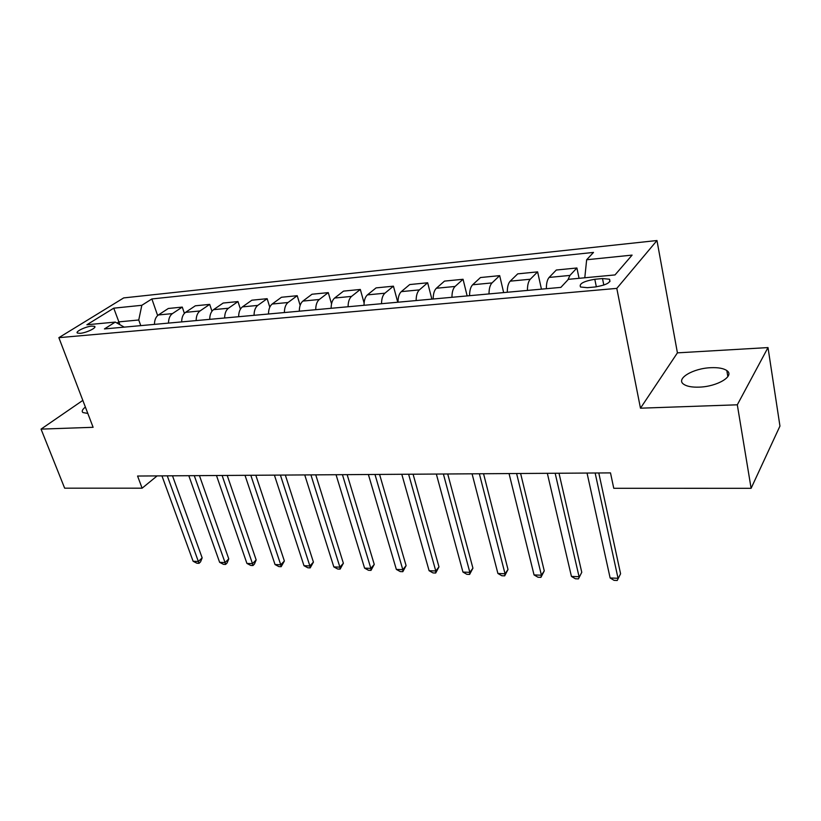 <?xml version="1.0" encoding="UTF-8"?>
<svg xmlns="http://www.w3.org/2000/svg" width="821" height="821" viewBox="0 0 821 821"><rect width="100%" height="100%" fill="white"/><g stroke="black" fill="none" stroke-linecap="round" stroke-linejoin="round"><path stroke-width="1.23" d="M699.153 387.132C717.369 386.681 735.164 375.864 726.831 370.579C723.568 368.352 718.252 367.387 710.894 367.695C693.037 368.29 675.447 378.789 683.657 384.228C686.767 386.393 691.939 387.368 699.153 387.132M80.16 333.326C86.338 332.916 97.33 327.548 94.528 326.337L91.788 326.101C85.661 326.522 74.721 331.838 77.482 333.08L80.16 333.326M656.974 240.522L123.694 297.91L58.866 337.667L616.797 288.387L656.974 240.522L677.417 352.856L640.472 408.191L737.309 404.804L768.004 347.581L677.417 352.856M768.004 347.581L779.95 426.078L751.112 488.31L737.309 404.804M751.112 488.31L613.759 488.279L610.496 472.896L137.579 476.036L142.115 488.187L157.119 475.903M602.501 278.555L594.804 279.273C583.608 281.223 578.846 283.799 580.539 287.011L587.333 287.678L595.102 286.981C606.442 285.02 611.235 282.434 609.49 279.222L602.501 278.555L603.815 285.092M584.788 277.775L586.656 259.754L593.511 252.416L151.875 298.947L157.642 315.541M586.656 259.754L632.098 255.105L615.021 274.922L568.389 279.325L560.866 287.381L104.441 328.934L115.268 322.089L86.882 324.767L113.75 308.173L141.828 305.299L151.875 298.947M82.829 400.381L41.05 429.116L64.654 488.177L142.115 488.187M41.05 429.116L93.112 427.3L58.866 337.667M640.472 408.191L616.797 288.387M119.887 324.685L118.871 321.873L117.003 323.064M140.75 325.629L138.749 319.995L118.871 321.873L113.75 308.173M567.916 279.828L569.928 275.425L576.906 267.985L579.062 278.319M154.451 324.377C154.522 319.964 155.846 316.824 158.402 314.956L168.315 308.48L182.272 307.095L184.386 313.365M181.667 321.904C181.739 317.419 183.032 314.227 185.556 312.349L195.336 305.802L209.714 304.375L211.962 311.221M209.714 319.348C209.786 314.792 211.059 311.57 213.542 309.661L223.179 303.041L237.987 301.574L240.409 309.137M238.644 316.711C238.706 312.093 239.958 308.819 242.4 306.89L251.873 300.199L267.153 298.69L269.781 307.167M268.498 314.002C268.549 309.301 269.781 305.976 272.172 304.027L281.47 297.264L297.223 295.704L300.137 305.371M299.306 311.19C299.357 306.418 300.558 303.052 302.898 301.081L312.001 294.236L328.267 292.625L331.54 303.883M331.13 308.296C331.171 303.442 332.341 300.024 334.629 298.033L343.527 291.116L360.316 289.454L364.093 302.949M364.011 305.299C364.042 300.373 365.181 296.894 367.418 294.883L376.08 287.894L393.433 286.17L397.754 302.231M398.011 302.21C398.031 297.192 399.139 293.661 401.305 291.629L409.72 284.559L427.659 282.773L431.867 299.121M433.18 299.008C433.201 293.908 434.258 290.326 436.362 288.253L444.5 281.11L463.054 279.273L467.149 295.919M469.581 295.693C469.591 290.501 470.607 286.868 472.639 284.774L480.48 277.539L499.681 275.64L503.653 292.594M507.286 292.266C507.286 286.981 508.261 283.276 510.2 281.162L517.723 273.855L537.611 271.874L541.439 289.156M546.365 288.705C546.355 283.327 547.279 279.571 549.126 277.426L556.299 270.027L576.906 267.985M527.431 290.429C527.431 285.092 528.375 281.367 530.274 279.232L537.611 271.874M489.018 293.928C489.029 288.684 490.024 285.02 492.005 282.917L499.681 275.64M451.95 297.294C451.971 292.153 453.007 288.54 455.07 286.457L463.054 279.273M416.144 300.558C416.165 295.498 417.253 291.937 419.387 289.885L427.659 282.773M381.539 303.708C381.58 298.731 382.699 295.232 384.895 293.2L393.433 286.17M348.094 306.756C348.125 301.861 349.284 298.413 351.542 296.402L360.316 289.454M315.726 309.702C315.767 304.889 316.957 301.492 319.277 299.501L328.267 292.625M284.394 312.555C284.446 307.813 285.657 304.468 288.027 302.508L297.223 295.704M254.048 315.315C254.11 310.646 255.352 307.352 257.763 305.412L267.153 298.69M224.646 317.994C224.708 313.396 225.98 310.143 228.443 308.234L237.987 301.574M196.147 320.58C196.219 316.064 197.502 312.852 200.006 310.964L209.714 304.375M168.5 323.105C168.572 318.651 169.875 315.48 172.42 313.612L182.272 307.095M141.828 305.299L138.749 319.995M124.238 327.127L115.268 322.089M85.384 407.072C82.305 409.494 81.495 411.321 82.921 412.553L87.816 413.435M595.143 472.999L618.039 578.282L610.136 577.974L587.036 473.05M598.786 472.968L620.584 573.776L617.218 580.478L614.067 580.344L610.136 577.974M620.584 573.776L617.218 580.478M555.17 473.265L579.072 576.722L571.437 576.424L547.34 473.317M559.009 473.235L581.771 572.309L578.425 578.887L575.377 578.764L571.437 576.424M581.771 572.309L578.425 578.887M516.604 473.522L541.429 575.213L534.05 574.926L509.051 473.563M520.617 473.491L544.261 570.882L541.429 575.213L540.926 577.348L537.981 577.225L534.05 574.926M544.261 570.882L540.926 577.348M479.361 473.768L505.038 573.766L497.906 573.479L472.065 473.809M483.548 473.738L508.004 569.507L505.038 573.766L504.679 575.86L501.836 575.747L497.906 573.479M508.004 569.507L504.679 575.86M443.381 474.004L469.848 572.35L462.952 572.073L436.341 474.045M447.722 473.974L472.927 568.173L469.848 572.35L469.622 574.423L466.862 574.31L462.952 572.073M472.927 568.173L469.622 574.423M408.612 474.23L435.787 570.985L429.106 570.718L401.797 474.281M413.086 474.21L438.978 566.88L435.787 570.985L435.684 573.027L433.016 572.925L429.106 570.718M438.978 566.88L435.684 573.027M374.981 474.456L402.813 569.671L396.348 569.415L368.383 474.497M379.579 474.425L406.097 565.628L402.813 569.671L402.824 571.683L400.248 571.58L396.348 569.415M406.097 565.628L402.824 571.683M342.429 474.671L370.866 568.389L364.596 568.142L336.046 474.712M347.15 474.641L374.253 564.417L370.866 568.389L370.989 570.379L368.485 570.277L364.596 568.142M374.253 564.417L370.989 570.379M310.913 474.887L339.904 567.147L333.829 566.911L304.735 474.928M315.746 474.846L343.373 563.247L339.904 567.147L340.13 569.117L337.698 569.015L333.829 566.911M343.373 563.247L340.13 569.117M280.392 475.082L309.876 565.946L303.986 565.71L274.399 475.123M285.318 475.051L313.427 562.108L309.876 565.946L310.205 567.886L307.844 567.783L303.986 565.71M313.427 562.108L310.205 567.886M250.805 475.277L280.751 564.786L275.035 564.55L244.997 475.318M255.813 475.246L284.374 561.01L280.751 564.786L281.162 566.695L278.883 566.603L275.035 564.55M284.374 561.01L281.162 566.695M222.111 475.472L252.478 563.647L246.926 563.432L216.477 475.513M227.212 475.441L256.162 559.932L252.478 563.647L252.981 565.536L250.764 565.443L246.926 563.432M256.162 559.932L254.448 564.048L252.981 565.536M194.279 475.657L225.036 562.549L219.638 562.334L188.809 475.698M199.452 475.626L228.772 558.896L225.036 562.549L225.611 564.417L223.456 564.325L219.638 562.334M228.772 558.896L227.099 562.949L225.611 564.417M167.268 475.841L198.364 561.482L193.12 561.277L161.953 475.872M172.502 475.8L202.161 557.88L198.364 561.482L199.021 563.329L196.927 563.237L193.12 561.277M202.161 557.88L200.54 561.882L199.021 563.329M549.126 277.426L569.928 275.425M510.2 281.162L530.274 279.232M472.639 284.774L492.005 282.917M436.362 288.253L455.07 286.457M401.305 291.629L419.387 289.885M367.418 294.883L384.895 293.2M334.629 298.033L351.542 296.402M302.898 301.081L319.277 299.501M272.172 304.027L288.027 302.508M242.4 306.89L257.763 305.412M213.542 309.661L228.443 308.234M185.556 312.349L200.006 310.964M158.402 314.956L172.42 313.612M596.354 286.847L594.804 279.273M727.847 376.654L726.831 370.579M94.826 327.158L94.528 326.337M609.952 281.562L609.49 279.222"/></g></svg>
